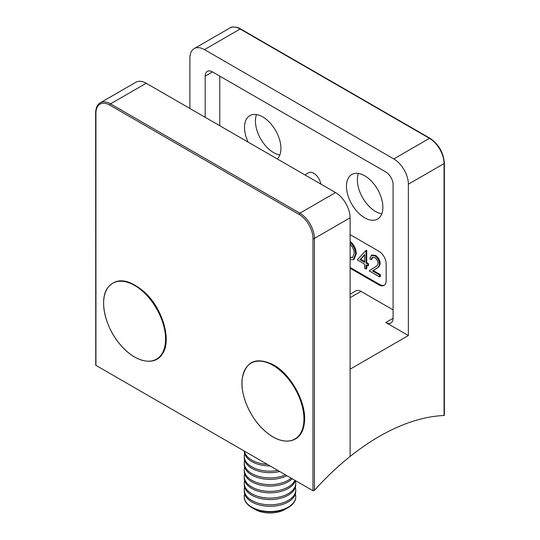 <?xml version="1.0" encoding="UTF-8"?>
<svg xmlns="http://www.w3.org/2000/svg" width="540" height="540" viewBox="0 0 540 540"><rect width="100%" height="100%" fill="white"/><g stroke="black" fill="none" stroke-linecap="round" stroke-linejoin="round"><path stroke-width="0.81" d="M444.056 415.051L444.056 415.496A218.342 126.063 120 0 0 379.242 436.448A218.342 126.063 120 0 0 350.109 456.469A218.342 126.063 120 0 0 314.422 490.34L312.971 490.732L95.756 365.263L95.641 112.691A1.033 0.594 180 0 0 95.944 113.11L95.944 365.432M277.283 158.942A25.751 14.864 -120 0 0 279.005 137.916A25.751 14.864 -120 0 0 262.717 116.897A25.751 14.864 -120 0 0 249.845 115.621A25.751 14.864 -120 0 0 248.15 142.121M256.52 114.575A25.751 14.864 -120 0 0 273.638 152.631A25.751 14.864 -120 0 0 279.835 154.96M364.675 175.757A25.751 14.864 -120 0 0 351.803 174.481A25.751 14.864 -120 0 0 347.855 195.116A25.751 14.864 -120 0 0 364.675 217.809A25.751 14.864 -120 0 0 377.548 219.078A25.751 14.864 -120 0 0 381.496 198.45A25.751 14.864 -120 0 0 364.675 175.757M358.479 173.435A25.751 14.864 -120 0 0 375.597 211.498A25.751 14.864 -120 0 0 381.794 213.82M320.834 184.079A10.301 5.947 -120 0 0 313.693 173.239A10.301 5.947 -120 0 0 308.549 172.726L304.857 174.859M393.08 309.886L361.031 291.391L350.109 297.695M219.746 76.106L219.746 125.725M350.109 294.212L355.887 290.878A10.301 5.947 60 0 1 361.031 291.391M350.109 268.265L378.877 284.87A10.301 5.947 -120 0 0 384.028 285.383A10.301 5.947 -120 0 0 386.161 280.665L386.161 263.844A10.301 5.947 -120 0 0 378.877 251.235L350.109 234.623M371.284 255.454L372.013 255.035L375.516 255.427C378.358 257.31 379.91 259.969 380.174 263.405C379.863 265.768 378.824 267.293 377.055 267.988L373.194 270.513L380.369 274.658L380.369 276.48L379.64 276.905L369.164 270.857L375.145 266.942C376.718 266.389 377.69 265.133 378.061 263.169C377.818 260.773 376.704 258.93 374.72 257.627L372.215 257.31L371.142 259.673L369.758 258.876L371.284 255.454L374.787 255.845C377.629 257.728 379.181 260.388 379.445 263.824C379.134 266.186 378.095 267.719 376.326 268.407L372.472 270.938L379.64 275.076L379.64 276.905M372.607 257.155L371.871 259.254L371.142 259.673M366.005 269.028L364.621 268.232L364.621 264.121L357.311 259.902L365.722 250.614L366.734 250.351L366.734 262.676L368.51 263.702L368.51 265.531L367.787 265.95L366.005 264.924L366.005 269.028L366.734 268.61L366.734 265.343M350.109 241.441L351.614 242.723C354.74 246.152 356.285 249.872 356.258 253.888L354.105 259.187L353.376 259.605L350.109 259.619M350.109 267.422L379.607 284.452A10.301 5.947 -120 0 0 384.379 285.147M385.796 322.502L393.08 318.296A10.301 5.947 60 0 1 390.947 323.015A10.301 5.947 60 0 1 385.796 322.502L408.368 335.536L408.368 184.167A20.601 11.894 -120 0 0 393.808 158.942L204.458 49.619A20.601 11.894 -120 0 0 194.157 48.6A20.601 11.894 -120 0 0 189.891 58.03L189.891 108.486M393.08 318.296L393.08 184.585A10.301 5.947 60 0 0 385.796 171.977L212.47 71.908A10.301 5.947 -120 0 0 207.32 71.395A10.301 5.947 -120 0 0 205.187 76.106L205.187 117.315M335.543 192.578L146.192 83.255L110.511 103.862L299.862 213.179L335.543 192.578A20.601 11.894 60 0 1 350.109 217.802L350.109 456.469L350.109 369.171L408.368 335.536M350.109 242.44L350.885 243.142L351.614 242.723M350.885 243.142C354.011 246.571 355.556 250.297 355.529 254.306L356.258 253.888M355.529 254.306L353.376 259.605M350.109 257.681L352.546 257.519L354.146 253.503C354.132 250.128 352.782 247.084 350.089 244.364M350.44 257.769L352.89 257.283M350.109 256.986L351.169 257.344M365.722 250.614L366.734 250.351M366.005 250.776L366.005 263.095L366.734 262.676M366.005 263.095L367.787 264.121L368.51 263.702M367.787 264.121L367.787 265.95M360.025 259.646L364.621 262.298L364.621 254.57L360.025 259.646L360.754 259.227L364.621 261.454M364.621 254.954L360.754 259.227M374.787 255.845L375.516 255.427M379.445 263.824L380.174 263.405M372.472 270.938L373.194 270.513M379.64 275.076L380.369 274.658M312.971 490.732L312.971 238.41A19.568 11.3 -120 0 0 299.133 214.441L109.782 105.118A1.033 0.594 -60 0 1 110.511 103.862A20.601 11.894 60 0 0 100.211 102.836L135.898 82.235A20.601 11.894 60 0 1 146.192 83.255M268.36 433.809A43.808 25.292 -120 0 0 303.601 424.103A43.808 25.292 -120 0 0 277.574 368.381A43.808 25.292 -120 0 0 242.332 378.095A43.808 25.292 -120 0 0 268.36 433.809M119.948 344.27A43.808 25.292 -120 0 0 161.892 353.882A43.808 25.292 -120 0 0 149.243 298.148A43.808 25.292 -120 0 0 107.298 288.536A43.808 25.292 -120 0 0 119.948 344.27M288.205 507.553L284.965 509.423A21.168 12.218 0 0 1 255.035 509.423L251.795 507.553A25.751 14.864 0 0 0 288.205 507.553A25.751 14.864 0 0 0 295.751 497.036A25.751 14.864 0 0 0 295.745 496.854M244.654 494.053A25.751 14.864 0 0 0 244.249 496.672A25.751 14.864 0 0 0 251.795 507.182A25.751 14.864 0 0 0 288.205 507.182A25.751 14.864 0 0 0 295.751 496.672A25.751 14.864 0 0 0 295.346 494.053M244.654 487.323A25.751 14.864 0 0 0 244.249 489.949L244.249 491.434A25.751 14.864 0 0 0 251.795 501.944A25.751 14.864 0 0 0 288.205 501.944A25.751 14.864 0 0 0 295.751 491.434L295.751 489.949A25.751 14.864 0 0 0 295.346 487.323M244.249 489.949A25.751 14.864 0 0 0 251.795 500.459A25.751 14.864 0 0 0 288.205 500.459A25.751 14.864 0 0 0 295.751 489.949M244.654 480.6A25.751 14.864 0 0 0 244.249 483.219L244.249 484.704A25.751 14.864 0 0 0 251.795 495.214A25.751 14.864 0 0 0 288.205 495.214A25.751 14.864 0 0 0 295.751 484.704L295.751 483.219A25.751 14.864 0 0 0 295.346 480.6M244.249 483.219A25.751 14.864 0 0 0 251.795 493.729A25.751 14.864 0 0 0 288.205 493.729A25.751 14.864 0 0 0 295.751 483.219M244.654 473.87A25.751 14.864 0 0 0 244.249 476.489L244.249 477.981A25.751 14.864 0 0 0 251.795 488.491A25.751 14.864 0 0 0 288.205 488.491A25.751 14.864 0 0 0 295.353 480.566M244.249 476.489A25.751 14.864 0 0 0 251.795 487.006A25.751 14.864 0 0 0 288.205 487.006A25.751 14.864 0 0 0 294.894 480.296M244.654 467.14A25.751 14.864 0 0 0 244.249 469.766L244.249 471.251A25.751 14.864 0 0 0 251.795 481.761A25.751 14.864 0 0 0 288.205 481.761A25.751 14.864 0 0 0 292.228 478.757M244.249 469.766A25.751 14.864 0 0 0 251.795 480.276A25.751 14.864 0 0 0 288.205 480.276A25.751 14.864 0 0 0 291.222 478.177M244.654 460.418A25.751 14.864 0 0 0 244.249 463.037L244.249 464.522A25.751 14.864 0 0 0 251.795 475.031A25.751 14.864 0 0 0 286.949 475.713M244.249 463.037A25.751 14.864 0 0 0 251.795 473.546A25.751 14.864 0 0 0 285.532 474.889M244.654 453.688A25.751 14.864 0 0 0 244.249 456.307L244.249 457.799A25.751 14.864 0 0 0 251.795 468.308A25.751 14.864 0 0 0 279.754 471.555M244.249 456.307A25.751 14.864 0 0 0 251.795 466.823A25.751 14.864 0 0 0 277.864 470.462M244.249 451.069L244.249 451.062A25.751 14.864 0 0 0 251.795 461.579A25.751 14.864 0 0 0 270.014 465.932M244.397 451.143A25.751 14.864 0 0 0 251.795 460.094A25.751 14.864 0 0 0 267.3 464.366M244.256 496.854A25.751 14.864 0 0 0 244.249 497.036A25.751 14.864 0 0 0 251.795 507.553L255.035 509.423M444.056 415.496L444.056 163.566L408.368 184.167M393.808 158.942L429.489 138.335L240.138 29.018L204.458 49.619M205.187 76.106L212.47 71.908M379.607 284.452L378.877 284.87M444.359 415.355L444.359 163.148A1.033 0.594 0 0 1 444.056 163.566A20.601 11.894 -120 0 0 429.489 138.335A1.033 0.594 -60 0 1 430.009 138.287L240.658 28.964A1.033 0.594 -60 0 0 240.138 29.018A20.601 11.894 -120 0 0 229.844 27.999L194.157 48.6M376.326 268.407L377.055 267.988M350.109 217.802L314.422 238.41L314.422 490.34M109.782 105.118A19.568 11.3 -120 0 0 95.944 113.11M299.133 214.441A1.033 0.594 -60 0 1 299.862 213.179A20.601 11.894 60 0 1 314.422 238.41A1.033 0.594 0 0 1 312.971 238.41M444.359 163.148C443.522 152.577 438.737 144.295 430.009 138.287M240.658 28.964C239.288 27.486 231.626 25.947 229.844 27.999M100.211 102.836C98.982 103.498 95.958 105.462 95.641 112.691M304.229 423.853C301.954 442.793 283.682 447.073 266.173 432.081C250.688 419.56 239.598 394.308 242.325 377.98C246.044 361.058 256.379 356.663 273.334 364.804C291.728 374.578 307.584 404.919 304.229 423.853M162.466 353.781C155.169 366.471 135.074 362.691 120.17 344.534C105.071 327.26 99.063 300.058 107.345 288.286C116.019 277.081 128.547 278.478 144.929 292.484C162.925 308.954 171.821 340.794 162.466 353.781M295.751 497.036L295.751 496.672M244.249 497.036L244.249 496.672"/></g></svg>
